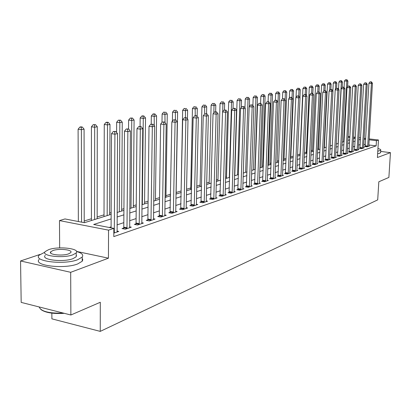 <?xml version="1.0" encoding="UTF-8"?>
<svg xmlns="http://www.w3.org/2000/svg" width="411" height="411" viewBox="0 0 411 411"><rect width="100%" height="100%" fill="white"/><g stroke="black" fill="none" stroke-linecap="round" stroke-linejoin="round"><path stroke-width="0.62" d="M51.843 313.146L51.894 318.854L100.243 331.384L377.704 199.88L378.819 181.78L388.878 177.429L390.45 152.645L380.678 151.428M100.243 331.384L100.305 302.265L70.872 314.996L21.182 302.398L20.55 260.97L70.687 272.313L108.437 258.185L108.545 230.145L59.477 220.589L64.974 218.945L84.425 222.7L111.15 214.352M59.944 247.895L59.42 247.915M39.985 254.44L20.55 260.97M59.662 247.833L59.477 220.589M324.407 146.542L324.043 146.655M318.53 148.366L317.677 148.628M312.509 150.231L311.137 150.657M306.334 152.147L304.417 152.738M299.999 154.11L297.513 154.88M293.3 156.185L290.824 156.951M286.138 158.405L284.042 159.057M278.771 160.691L277.076 161.215M271.188 163.039L269.919 163.429M263.384 165.458L262.572 165.71M255.349 167.945L255.015 168.053M234.815 174.31L234.547 174.392M226.518 176.884L225.562 177.177M217.969 179.53L216.284 180.054M209.168 182.258L206.702 183.023M200.095 185.073L196.802 186.091M190.745 187.971L186.568 189.266M181.097 190.961L176.144 192.492M170.616 194.208L165.962 195.651M159.555 197.634L155.435 198.914M148.099 201.185L144.564 202.284M136.231 204.863L133.318 205.767M123.927 208.68L121.677 209.374M111.155 212.636L109.629 213.109M104.014 214.85L97.15 216.977M91.417 218.755L84.209 220.99M70.872 314.996L70.687 272.313M111.129 218.914L93.667 224.483L113.842 228.372L113.801 236.597L376.147 145.864L368.821 144.97M365.369 144.549L363.756 144.353M360.216 144.533L358.479 145.109M354.832 146.311L353.013 146.912M349.319 148.135L347.413 148.761M343.668 150L341.675 150.657M337.878 151.916L335.787 152.604M331.934 153.878L329.75 154.598M325.841 155.892L323.549 156.648M319.588 157.958L317.189 158.749M313.167 160.079L310.659 160.906M306.575 162.258L303.95 163.126M299.804 164.492L297.05 165.402M292.848 166.794L289.966 167.745M285.691 169.157L282.676 170.154M278.334 171.587L275.175 172.63M270.767 174.089L267.458 175.184M262.973 176.663L259.511 177.809M254.954 179.314L251.327 180.511M246.687 182.042L242.886 183.301M238.175 184.858L234.188 186.173M229.395 187.76L225.218 189.137M220.332 190.75L215.955 192.199M210.987 193.843L206.394 195.359M201.333 197.033L196.52 198.621M191.362 200.327L186.311 201.996M181.051 203.733L175.749 205.485M170.39 207.257L164.826 209.096M159.36 210.9L153.509 212.831M147.934 214.676L141.79 216.705M136.098 218.585L129.64 220.722M123.824 222.644L117.032 224.889M111.093 226.846L109.192 227.478M113.816 233.124L118.779 231.434L116.996 231.085M123.665 228.007L122.036 228.557L125.35 229.194L131.304 227.165L129.588 226.841M135.928 223.856L134.356 224.391L137.639 225.007L143.377 223.05L141.723 222.741M147.755 219.859L146.239 220.373L149.486 220.969L155.024 219.078L153.431 218.791M159.175 215.996L157.711 216.489L160.922 217.07L166.27 215.251L164.729 214.974M170.2 212.266L168.787 212.744L171.962 213.309L177.131 211.547L175.646 211.285M180.855 208.665L179.489 209.127L182.633 209.672L187.627 207.971L186.193 207.725L186.281 208.428M191.156 205.176L189.836 205.623L192.944 206.158L197.778 204.508L196.391 204.277L196.473 204.955M201.123 201.806L199.844 202.238L202.921 202.757L207.596 201.164L206.26 200.938L206.337 201.59M210.771 198.544L209.533 198.96L212.579 199.463L217.106 197.922L215.811 197.712M220.116 195.384L218.919 195.79L221.93 196.278L226.312 194.783L225.064 194.583M229.168 192.322L228.007 192.713L230.992 193.191L235.241 191.742L234.023 191.552M237.948 189.353L236.818 189.733L239.772 190.195L243.893 188.793L242.716 188.608M246.461 186.471L245.367 186.841L248.29 187.293L252.287 185.931L251.147 185.757M254.722 183.681L253.659 184.036L256.551 184.477L260.43 183.157L259.326 182.987M262.742 180.968L261.709 181.313L264.571 181.744L268.337 180.46L267.268 180.301M270.53 178.333L269.529 178.672L272.359 179.088L276.017 177.84L274.98 177.691M278.093 175.774L277.122 176.103L279.927 176.509L283.482 175.297L282.475 175.153M285.45 173.283L284.504 173.606L287.284 174.002L290.736 172.826L289.76 172.687M292.601 170.868L291.682 171.176L294.43 171.567L297.795 170.421L296.845 170.288M299.557 168.51L298.663 168.813L301.386 169.198L304.659 168.078L303.734 167.95M306.329 166.224L305.46 166.517L308.158 166.892L311.338 165.803L310.439 165.679M312.92 163.994L312.072 164.282L314.744 164.641L317.842 163.588L316.968 163.47M319.337 161.821L318.515 162.104L321.155 162.458L324.176 161.431L323.323 161.312M325.594 159.709L324.788 159.982L327.408 160.326L330.346 159.324L329.519 159.216M331.687 157.644L330.901 157.911L333.496 158.25L336.362 157.274L335.556 157.172M337.626 155.635L336.861 155.897L339.429 156.231L342.224 155.276L341.438 155.173M343.416 153.678L342.671 153.93L345.219 154.259L347.942 153.329L347.177 153.231M349.067 151.767L348.338 152.013L350.86 152.332L353.522 151.428L352.777 151.33M354.58 149.902L353.871 150.143L356.368 150.457L358.967 149.573L358.238 149.481M359.959 148.083L359.271 148.314L361.742 148.623L364.28 147.76L363.571 147.672M365.215 146.306L364.536 146.537L366.992 146.835L369.463 145.992L368.775 145.91M369.181 138.897L378.469 140.002L377.406 157.526L390.45 152.645M378.469 140.002L376.461 140.67L369.124 139.797M376.147 145.864L376.461 140.67M113.842 228.372L108.545 230.145M348.086 136.401L349.951 136.622M353.563 137.048L355.34 137.259M358.901 137.68L360.591 137.88M364.105 138.296L365.718 138.492M353.475 138.646L355.125 138.132L353.511 137.937M349.9 137.51L348.04 137.289M117.099 212.492L123.911 210.36M129.737 208.541L136.216 206.517M141.918 204.735L148.078 202.813M153.668 201.066L159.53 199.237M165.006 197.521L170.586 195.78M175.959 194.105L181.272 192.446M186.537 190.796L191.598 189.214M196.766 187.601L201.59 186.096M206.666 184.508L211.264 183.075M216.243 181.518L220.63 180.146M225.521 178.621L229.703 177.316M234.506 175.81L238.498 174.567M243.22 173.093L247.026 171.901M251.666 170.452L255.303 169.317M259.865 167.888L263.338 166.804M267.823 165.402L271.137 164.369M275.555 162.987L278.715 162.001M283.061 160.644L286.082 159.699M290.361 158.363L293.243 157.464M297.456 156.144L300.215 155.286M304.361 153.991L306.991 153.169M311.081 151.89L313.593 151.104M317.616 149.851L320.02 149.101M323.986 147.857L326.277 147.143M330.187 145.92L332.376 145.237M336.234 144.035L338.325 143.382M342.122 142.191L344.12 141.569M347.87 140.398L349.776 139.802M360.509 139.365L358.772 139.92M355.125 141.081L353.306 141.661M349.612 142.843L347.701 143.449M343.956 144.646L341.962 145.283M338.161 146.496L336.07 147.159M332.216 148.392L330.028 149.085M326.118 150.334L323.827 151.063M319.861 152.332L317.462 153.098M313.439 154.382L310.927 155.183M306.842 156.483L304.212 157.321M300.066 158.646L297.312 159.525M293.1 160.865L290.217 161.785M285.938 163.152L282.922 164.112M278.576 165.499L275.416 166.506M271.003 167.914L267.689 168.972M263.204 170.401L259.737 171.51M255.174 172.964L251.542 174.12M246.903 175.605L243.096 176.817M238.38 178.323L234.388 179.592M229.59 181.128L225.408 182.458M220.522 184.02L216.14 185.418M211.162 187.005L206.569 188.469M201.498 190.088L196.679 191.624M191.511 193.273L186.455 194.886M181.189 196.561L175.882 198.256M170.514 199.967L164.939 201.744M159.468 203.491L153.611 205.361M148.027 207.144L141.872 209.107M136.175 210.925L129.701 212.985M123.881 214.845L117.073 217.013M365.667 139.386L364.054 139.195M108.437 258.185L76.513 251.409M114.289 232.965L114.916 134.161L117.546 133.642L117.114 231.999M111.088 227.843L111.499 133.698L114.916 134.161L114.695 131.669L115.743 131.469L113.328 131.489L114.695 131.669M113.328 131.489L111.499 133.698M117.546 133.642L115.743 131.469M84.214 222.659L84.08 129.162L81.383 129.655L78.105 129.213L78.352 221.529M81.203 127.225L82.287 127.03L80.977 126.855L79.893 127.05L81.203 127.225L81.383 129.655L81.568 222.145M82.287 127.03L84.08 129.162M78.105 129.213L79.893 127.05M126.973 228.639L127.857 131.602L130.385 131.104L129.701 227.709M123.47 228.835L123.793 227.17L124.476 131.155L127.857 131.602L127.616 129.162L128.633 128.967L126.264 128.987L127.616 129.162M126.264 128.987L124.476 131.155M130.385 131.104L128.633 128.967M139.206 224.473L140.315 129.136L142.751 128.658L141.831 223.579M135.738 224.653L136.056 223.039L136.971 128.705L140.315 129.136L140.069 126.747L141.045 126.557L138.728 126.578L140.069 126.747M138.728 126.578L136.971 128.705M142.751 128.658L141.045 126.557M150.996 220.455L152.327 126.763L154.675 126.3L153.534 219.587M147.58 220.615L147.883 219.053L149.018 126.347L152.327 126.763L152.065 124.42L153.005 124.24L150.745 124.256L152.065 124.42M150.745 124.256L149.018 126.347M154.675 126.3L153.005 124.24M97.145 218.724L97.273 126.758L94.674 127.23L91.427 126.804L91.417 220.512M94.479 124.852L95.522 124.661L93.184 124.682L94.479 124.852L94.674 127.23L94.597 219.52M95.522 124.661L97.273 126.758M91.427 126.804L93.184 124.682M109.624 214.825L109.989 124.441L107.482 124.898L104.271 124.482L104.009 216.582M107.276 122.56L108.283 122.38L106.999 122.216L105.992 122.396L107.276 122.56L107.482 124.898L107.163 215.595M108.283 122.38L109.989 124.441M104.271 124.482L105.992 122.396M121.666 211.064L122.257 122.206L119.837 122.648L116.657 122.242L116.601 132.501M119.622 120.351L120.593 120.182L118.353 120.192L119.622 120.351L119.837 122.648L119.293 211.804M120.593 120.182L122.257 122.206M116.657 122.242L118.353 120.192M162.381 216.576L163.907 124.476L166.172 124.03L164.826 215.739M159 216.725L159.293 215.205L160.634 124.065L163.907 124.476L163.64 122.175L164.544 122L162.33 122.016L163.64 122.175M162.33 122.016L160.634 124.065M166.172 124.03L164.544 122M133.303 207.432L134.094 120.048L131.761 120.474L128.612 120.079L128.545 128.956M131.535 118.224L132.47 118.055L130.277 118.07L131.535 118.224L131.761 120.474L131.006 208.146M132.47 118.055L134.094 120.048M128.612 120.079L130.277 118.07M64.301 313.331C53.081 313.994 45.261 312.709 40.833 309.478M39.117 306.945C41.043 311.461 49.12 313.506 63.34 313.084M44.809 252.22L39.168 255.19C32.592 261.314 64.162 265.116 77.71 259.716L82.2 257.086C83.741 254.866 81.856 253.012 76.554 251.517M39.215 259.356C32.644 265.568 64.188 269.405 77.725 263.924L82.21 261.252L82.786 259.814L82.205 258.406M76.205 254.733L76.21 256.767L72.927 258.678C63.14 262.526 40.566 259.814 45.231 255.406M48.739 249.616L45.195 251.568C40.525 255.919 63.114 258.606 72.911 254.81L76.199 252.924C80.51 248.573 58.696 245.989 48.739 249.616M68.56 253.875L70.707 252.652C73.523 249.847 59.384 248.172 52.983 250.53L50.728 251.779C47.758 254.579 62.225 256.3 68.56 253.875M76.626 255.627L76.205 255.519M377.786 151.253L380.75 150.236C381.043 149.661 380.113 149.085 377.95 148.51M377.632 153.776L379.718 153.298L380.622 152.347M173.37 212.826L175.081 122.267L177.269 121.836L175.738 212.019M170.036 212.965L171.849 121.872L175.081 122.267L174.803 120.012L175.682 119.842L173.509 119.853L174.803 120.012M173.509 119.853L171.849 121.872M177.269 121.836L175.682 119.842M183.994 209.209L185.875 120.135L187.991 119.714L186.193 207.735M180.701 209.338L182.674 119.75L185.875 120.135L185.592 117.916L186.44 117.752L184.308 117.767L185.592 117.916M184.308 117.767L182.674 119.75M187.991 119.714L186.44 117.752M194.264 205.706L196.304 118.07L198.349 117.669L196.391 204.267M191.007 205.824L193.139 117.695L196.304 118.07L196.011 115.897L196.828 115.738L194.747 115.748L196.011 115.897M194.747 115.748L193.139 117.695M198.349 117.669L196.828 115.738M204.195 202.32L206.389 116.077L208.362 115.686L206.26 200.917M200.984 202.428L203.255 115.712L206.389 116.077L206.086 113.939L206.877 113.79L204.837 113.796L206.086 113.939M204.837 113.796L203.255 115.712M208.362 115.686L206.877 113.79M213.812 199.042L216.14 114.15L218.051 113.775L215.883 198.338M210.638 199.145L213.042 113.796L216.14 114.15L215.837 112.049L216.602 111.9L214.593 111.91L215.837 112.049M214.593 111.91L213.042 113.796M218.051 113.775L216.602 111.9M144.544 203.918L145.53 117.962L143.275 118.373L140.161 117.993L140.074 126.434M143.043 116.164L143.942 116.005L142.699 115.851L141.795 116.015L143.043 116.164L143.275 118.373L142.324 204.611M143.942 116.005L145.53 117.962M140.161 117.993L141.795 116.015M155.415 200.522L156.586 115.948L154.402 116.344L151.32 115.974L151.217 124.163M154.161 114.176L155.034 114.022L153.801 113.873L152.928 114.032L154.161 114.176L154.279 125.807M155.034 114.022L156.586 115.948M151.32 115.974L152.928 114.032M165.936 197.234L167.272 114.001L165.16 114.386L162.109 114.022L161.985 122.432M164.909 112.254L163.691 112.111L164.909 112.254L165.032 122.606M165.756 112.105L167.272 114.001M162.109 114.022L163.691 112.111M176.119 194.054L177.609 112.116L175.569 112.491L172.548 112.136L172.394 121.209M175.307 110.395L174.1 110.256L175.307 110.395L175.44 119.812M176.129 110.246L177.609 112.116M172.548 112.136L174.1 110.256M187.442 119.02L187.621 110.292L185.644 110.651L182.654 110.307L181.066 192.507M185.376 108.596L184.179 108.458L185.376 108.596L185.505 117.644M186.168 108.453L187.621 110.292M182.654 110.307L184.179 108.458M223.127 195.872L225.582 112.285L227.432 111.92L225.13 195.184M219.988 195.96L222.515 111.936L225.582 112.285L225.269 110.22L226.009 110.076L224.041 110.086L225.269 110.22M224.041 110.086L222.515 111.936M227.432 111.92L226.009 110.076M197.141 116.133L197.311 108.525L195.4 108.874L192.44 108.54L190.714 189.492M195.127 106.85L193.941 106.716L195.127 106.85L195.251 115.65M195.893 106.711L197.311 108.525M192.44 108.54L193.941 106.716M232.148 192.795L234.722 110.477L236.515 110.122L234.095 192.132M229.045 192.877L231.686 110.138L234.722 110.477L234.404 108.447L235.123 108.309L233.191 108.314L234.404 108.447M233.191 108.314L231.686 110.138M236.515 110.122L235.123 108.309M206.538 113.749L206.707 106.814L204.853 107.153L201.919 106.824L200.065 186.573M204.57 105.159L203.399 105.031L204.57 105.159L204.688 113.975M205.315 105.026L206.707 106.814M201.919 106.824L203.399 105.031M240.892 189.815L243.579 108.725L245.316 108.386L242.783 189.173M237.825 189.892L240.574 108.396L243.579 108.725L243.255 106.732L243.954 106.598L242.053 106.603L243.255 106.732M242.053 106.603L240.574 108.396M245.316 108.386L243.954 106.598M215.641 111.792L215.811 105.154L214.013 105.483L211.115 105.165L209.132 183.738M213.73 103.526L212.569 103.397L213.73 103.526L214.013 105.483L213.823 112.845M214.45 103.392L215.811 105.154M211.115 105.165L212.569 103.397M249.379 186.923L252.164 107.03L253.849 106.696L251.208 186.301M246.343 186.995L249.189 106.711L252.164 107.03L251.835 105.067L252.513 104.939L250.648 104.939L251.835 105.067M250.648 104.939L249.189 106.711M253.849 106.696L252.513 104.939M224.463 110.004L224.647 103.546L222.901 103.865L220.029 103.551L217.933 180.989M222.613 101.933L221.462 101.81L222.613 101.933L222.901 103.865L222.685 111.735M223.312 101.81L224.647 103.546M220.029 103.551L221.462 101.81M257.61 184.118L260.487 105.386L262.126 105.062L259.382 183.512M254.609 184.185L257.548 105.072L260.487 105.386L260.158 103.454L260.815 103.325L258.981 103.331L260.158 103.454M258.981 103.331L257.548 105.072M262.126 105.062L260.815 103.325M233.022 108.519L233.217 101.985L231.521 102.293L228.68 101.99L226.476 178.323M231.229 100.392L230.093 100.274L231.229 100.392L231.521 102.293L229.307 177.439M231.907 100.274L233.217 101.985M228.68 101.99L230.093 100.274M265.598 181.395L268.568 103.788L270.15 103.474L267.325 180.804M262.634 181.451L265.655 103.48L268.568 103.788L268.234 101.887L268.871 101.764L267.068 101.764L268.234 101.887M267.068 101.764L265.655 103.48M270.15 103.474L268.871 101.764M241.319 107.497L241.54 100.464L239.896 100.767L237.08 100.469L234.773 175.728M239.598 98.897L238.467 98.779L239.598 98.897L239.896 100.767L237.579 174.85M240.255 98.779L241.54 100.464M237.08 100.469L238.467 98.779M273.356 178.749L276.408 102.236L277.949 101.933L275.031 178.179M270.423 178.806L273.526 101.938L276.408 102.236L276.074 100.366L276.69 100.248L274.918 100.248L276.074 100.366M274.918 100.248L273.526 101.938M277.949 101.933L276.69 100.248M280.898 176.18L284.022 100.731L285.517 100.438L282.521 175.625M277.995 176.227L281.17 100.438L284.022 100.731L283.682 98.892L284.284 98.774L282.542 98.774L283.682 98.892M282.542 98.774L281.17 100.438M285.517 100.438L284.284 98.774M288.224 173.683L291.42 99.272L292.873 98.984L289.806 173.144M285.352 173.725L288.599 98.984L291.42 99.272L291.08 97.453L291.661 97.34L289.95 97.34L291.08 97.453M289.95 97.34L288.599 98.984M292.873 98.984L291.661 97.34M295.35 171.253L298.607 97.849L300.025 97.571L296.886 170.729M292.509 171.295L295.817 97.571L298.607 97.849L298.268 96.061L298.833 95.953L297.148 95.948L298.268 96.061M297.148 95.948L295.817 97.571M300.025 97.571L298.833 95.953M302.28 168.89L305.599 96.467L306.976 96.195L303.775 168.382M299.47 168.926L302.835 96.195L305.599 96.467L305.255 94.705L305.805 94.597L304.15 94.597L305.255 94.705M304.15 94.597L302.835 96.195M306.976 96.195L305.805 94.597M309.021 166.594L312.401 95.126L313.737 94.859L310.48 166.095M306.241 166.625L309.663 94.854L312.401 95.126L312.052 93.384L312.591 93.282L310.957 93.282L312.052 93.384M310.957 93.282L309.663 94.854M313.737 94.859L312.591 93.282M315.586 164.354L319.018 93.816L320.318 93.559L317.004 163.871M312.838 164.385L316.306 93.554L319.018 93.816L318.669 92.105L319.193 92.002L317.585 91.997L318.669 92.105M317.585 91.997L316.306 93.554M320.318 93.559L319.193 92.002M321.983 162.175L325.461 92.542L326.724 92.29L323.365 161.708M319.26 162.201L322.774 92.285L325.461 92.542L325.106 90.852L325.615 90.754L324.038 90.749L325.106 90.852M324.038 90.749L322.774 92.285M326.724 92.29L325.615 90.754M249.369 106.49L249.621 98.994L248.023 99.282L245.233 98.994L244.946 107.898M247.72 97.443L246.605 97.33L247.72 97.443L248.023 99.282L245.619 172.343M248.362 97.33L249.621 98.994M245.233 98.994L246.605 97.33M254.969 169.419L257.476 97.561L255.919 97.844L253.161 97.561L252.893 105.437M255.616 96.03L254.512 95.922L255.616 96.03L255.919 97.844L253.433 169.902M256.238 95.922L257.476 97.561M253.161 97.561L254.512 95.922M262.521 167.061L265.105 96.169L263.6 96.446L260.862 96.169L260.61 103.305M263.287 94.658L262.197 94.551L263.287 94.658L263.6 96.446L261.026 167.529M263.893 94.551L265.105 96.169M260.862 96.169L262.197 94.551M269.873 164.765L272.529 94.818L271.06 95.085L268.352 94.813L268.1 101.681M270.751 93.328L269.667 93.22L270.751 93.328L271.06 95.085L268.419 165.217M271.337 93.22L272.529 94.818M268.352 94.813L269.667 93.22M277.024 162.53L279.752 93.503L278.324 93.765L275.642 93.497L275.38 100.156M278.011 92.028L276.937 91.92L278.011 92.028L278.324 93.765L275.606 162.972M278.581 91.925L279.752 93.503M275.642 93.497L276.937 91.92M283.986 160.357L286.78 92.223L282.732 92.213L282.465 98.871M285.07 90.764L284.011 90.661L285.07 90.764L285.388 92.475L285.09 99.858M285.63 90.667L286.78 92.223M282.732 92.213L284.011 90.661M290.767 158.235L293.618 90.975L289.632 90.965L289.339 98.085M291.949 89.536L290.896 89.434L291.949 89.536L292.267 91.221L291.99 97.787M292.488 89.439L293.618 90.975M289.632 90.965L290.896 89.434M299.943 97.464L300.282 89.762L296.357 89.752L296.033 97.309M298.643 88.339L297.6 88.237L298.643 88.339L298.961 89.999L298.705 95.938M299.172 88.242L300.282 89.762M296.357 89.752L297.6 88.237M328.209 160.054L331.728 91.304L332.967 91.057L329.555 159.596M325.512 160.074L329.072 91.052L331.728 91.304L331.379 89.639L331.872 89.541L330.316 89.536L331.379 89.639M330.316 89.536L329.072 91.052M332.967 91.057L331.872 89.541M306.462 95.491L306.77 88.576L302.907 88.565L299.943 155.368M305.168 87.173L304.135 87.075L305.168 87.173L305.486 88.812L305.229 94.54M305.681 87.081L306.77 88.576M302.907 88.565L304.135 87.075M334.277 157.988L337.842 90.096L339.044 89.86L335.587 157.541M331.61 158.004L335.206 89.85L337.842 90.096L337.488 88.452L337.97 88.36L336.434 88.355L337.488 88.452M336.434 88.355L335.206 89.85M339.044 89.86L337.97 88.36M312.812 93.585L313.1 87.425L309.288 87.415L306.277 153.39M311.523 86.033L310.5 85.94L311.523 86.033L311.846 87.651L311.589 93.184M312.026 85.945L313.1 87.425M309.288 87.415L310.5 85.94M340.19 155.969L343.791 88.92L344.968 88.689L341.469 155.533M337.549 155.985L341.187 88.678L343.791 88.92L343.442 87.296L343.909 87.204L342.399 87.199L343.442 87.296M342.399 87.199L341.187 88.678M344.968 88.689L343.909 87.204M318.993 91.982L319.265 86.3L315.509 86.289L312.447 151.464M317.718 84.928L316.706 84.83L317.718 84.928L318.042 86.521L317.785 91.961M318.206 84.841L319.265 86.3M315.509 86.289L316.706 84.83M345.959 154.002L349.597 87.774L350.737 87.548L347.208 153.58M343.344 154.017L347.012 87.533L349.597 87.774L349.242 86.171L349.699 86.084L348.209 86.079L349.242 86.171M348.209 86.079L347.012 87.533M350.737 87.548L349.699 86.084M325.009 90.697L325.276 85.205L321.577 85.19L318.474 149.583M323.76 83.844L322.758 83.757L323.76 83.844L324.089 85.421L323.811 91.021M324.238 83.762L325.276 85.205M321.577 85.19L322.758 83.757M351.585 152.085L355.253 86.654L356.368 86.433L352.802 151.669M349.001 152.096L352.695 86.418L355.253 86.654L354.899 85.072L355.345 84.99L353.876 84.979L354.899 85.072M353.876 84.979L352.695 86.418M356.368 86.433L355.345 84.99M330.876 89.449L331.143 84.137L327.49 84.121L324.351 147.744M329.653 82.791L328.661 82.703L329.653 82.791L329.982 84.347L329.684 90.307M330.12 82.709L331.143 84.137M327.49 84.121L328.661 82.703M357.077 150.215L360.771 85.56L361.86 85.349L358.264 149.81M354.513 150.226L358.238 85.334L360.771 85.56L360.421 84.003L360.853 83.921L359.404 83.911L360.421 84.003M359.404 83.911L358.238 85.334M361.86 85.349L360.853 83.921M336.599 88.324L336.866 83.094L333.264 83.079L332.869 90.923M335.407 81.763L334.42 81.676L335.407 81.763L335.73 83.299L335.412 89.598M335.859 81.681L336.866 83.094M333.264 83.079L334.42 81.676M362.435 148.392L366.16 84.496L367.218 84.286L363.596 147.996M359.897 148.397L363.648 84.276L366.16 84.496L365.805 82.96L366.227 82.878L364.798 82.868L365.805 82.96M364.798 82.868L363.648 84.276M367.218 84.286L366.227 82.878M342.168 87.481L342.455 82.077L338.9 82.056L338.536 89.146M341.017 80.761L340.041 80.674L341.017 80.761L341.346 82.277L338.15 143.434M341.459 80.679L342.455 82.077M338.9 82.056L340.041 80.674M367.665 146.609L371.416 83.459L372.448 83.253L368.795 146.218M365.153 146.609L368.924 83.238L371.416 83.459L371.061 81.938L371.472 81.861L370.064 81.851L371.061 81.938M370.064 81.851L368.924 83.238M372.448 83.253L371.472 81.861M347.598 86.819L347.906 81.08L344.403 81.065L344.069 87.425M346.499 79.78L345.528 79.693L346.499 79.78L346.827 81.275L343.596 141.733M346.93 79.703L347.906 81.08M344.403 81.065L345.528 79.693M114.34 232.739L113.821 232.641M114.422 232.112L113.821 231.994M127.03 228.424L123.716 227.786M127.102 227.802L123.793 227.17M139.252 224.257L135.979 223.646M139.329 223.651L136.056 223.039M151.048 220.245L147.806 219.649M151.12 219.644L147.883 219.053M162.427 216.366L159.221 215.79M162.499 215.78L159.293 215.205M173.421 212.626L170.246 212.066M173.493 212.045L170.318 211.49M184.041 209.009L180.902 208.464M184.113 208.439L180.974 207.899M194.311 205.51L191.202 204.981M194.377 204.955L191.274 204.426M204.241 202.13L201.169 201.616M204.313 201.58L201.236 201.066M213.859 198.852L210.817 198.354M213.925 198.313L210.884 197.814M223.168 195.682L220.157 195.194M223.235 195.153L220.224 194.665M232.189 192.61L229.21 192.137M232.256 192.086L229.276 191.613M240.933 189.63L237.99 189.173M241 189.117L238.051 188.659M249.415 186.743L246.502 186.296M249.482 186.234L246.564 185.787M257.646 183.943L254.758 183.501M257.712 183.44L254.825 183.003M265.634 181.22L262.778 180.794M265.701 180.727L262.84 180.301M273.397 178.58L270.566 178.163M273.459 178.091L270.628 177.675M280.934 176.011L278.134 175.605M280.996 175.533L278.196 175.127M288.26 173.519L285.486 173.118M288.322 173.046L285.547 172.646M295.386 171.089L292.637 170.704M295.442 170.627L292.699 170.236M302.311 168.731L299.593 168.351M302.373 168.274L299.655 167.894M309.057 166.434L306.365 166.065M309.113 165.982L306.421 165.612M315.622 164.2L312.956 163.835M315.679 163.753L313.012 163.388M322.013 162.021L319.373 161.667M322.07 161.58L319.429 161.225M328.24 159.905L325.625 159.555M328.297 159.468L325.682 159.119M334.307 157.834L331.718 157.495M334.364 157.408L331.775 157.069M340.221 155.82L337.657 155.492M340.277 155.399L337.714 155.065M345.99 153.858L343.447 153.534M346.047 153.437L343.504 153.113M351.616 151.942L349.098 151.623M351.672 151.525L349.15 151.207M357.108 150.072L354.611 149.758M357.159 149.666L354.662 149.352M362.461 148.248L359.99 147.939M362.517 147.842L360.041 147.539M367.696 146.465L365.245 146.167M367.747 146.069L365.297 145.766M50.738 253.114L50.728 251.779M76.21 256.767L76.199 252.924M82.2 257.086L82.21 261.252M380.75 150.236L380.596 152.743"/></g></svg>
